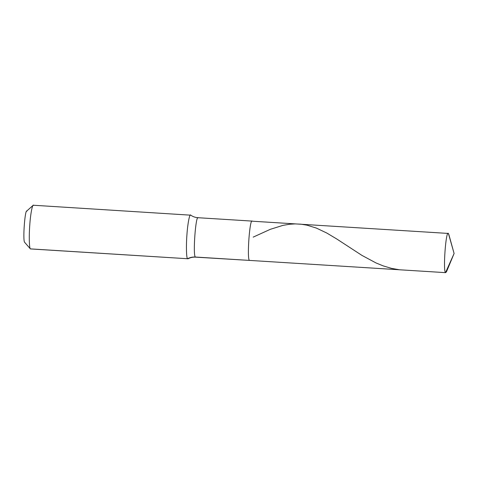 <?xml version="1.0" encoding="UTF-8"?>
<svg xmlns="http://www.w3.org/2000/svg" width="478" height="478" viewBox="0 0 478 478"><rect width="100%" height="100%" fill="white"/><g stroke="black" fill="none" stroke-linecap="round" stroke-linejoin="round"><path stroke-width="0.72" d="M252.294 221.206C249.803 217.388 246.768 258.741 249.414 260.402L445.526 272.645L454.1 253.489L448.776 234.268L454.1 253.489L448.406 233.443L447.976 233.419L448.406 233.443C445.914 229.631 442.879 270.984 445.526 272.645L249.414 260.402L445.526 272.645L454.1 253.489L446.428 271.898L445.526 272.645C442.879 270.984 445.914 229.631 448.406 233.443L252.294 221.206C249.803 217.388 246.768 258.741 249.414 260.402L195.365 257.033L249.414 260.402C246.768 258.741 249.803 217.388 252.294 221.206C249.803 217.388 246.768 258.741 249.414 260.402L195.574 257.146C192.843 256.997 190.304 257.558 187.95 258.819L187.555 258.729C190.011 257.445 192.61 256.877 195.365 257.033C192.712 255.366 195.753 214.019 198.245 217.831C195.753 214.019 192.712 255.366 195.365 257.033C192.61 256.877 190.011 257.445 187.555 258.729L30.407 248.924L187.555 258.729C186.39 258.538 186.05 245.262 186.94 234.596C187.633 223.716 189.73 213.033 190.758 215.178L190.28 215.148L190.758 215.178C189.73 213.033 187.633 223.716 186.94 234.596C186.05 245.262 186.39 258.538 187.555 258.729L30.371 248.883M26.983 211.151C24.993 208.115 22.58 241.043 24.689 242.37L30.407 248.924L24.689 242.37C22.58 241.043 24.993 208.115 26.983 211.151M190.68 215.112C192.855 216.654 195.305 217.526 198.035 217.717L198.245 217.831M33.603 205.367C32.582 203.228 30.478 213.905 29.791 224.785C28.901 235.451 29.236 248.727 30.407 248.924C29.236 248.727 28.901 235.451 29.791 224.785C30.478 213.905 32.582 203.228 33.603 205.367L33.107 205.355L26.625 211.145M33.37 205.241L190.758 215.178M406.635 270.219L399.5 269.783L391.476 268.361L383.171 265.876L376.096 262.984L361.876 255.36L336.685 238.94L326.833 233.055L316.388 228.09L306.966 225.168L300.883 224.176L295.099 223.907L289.614 224.242L283.03 225.347L270.315 229.321L253.185 237.124M198.035 217.717L252.085 221.093"/></g></svg>

